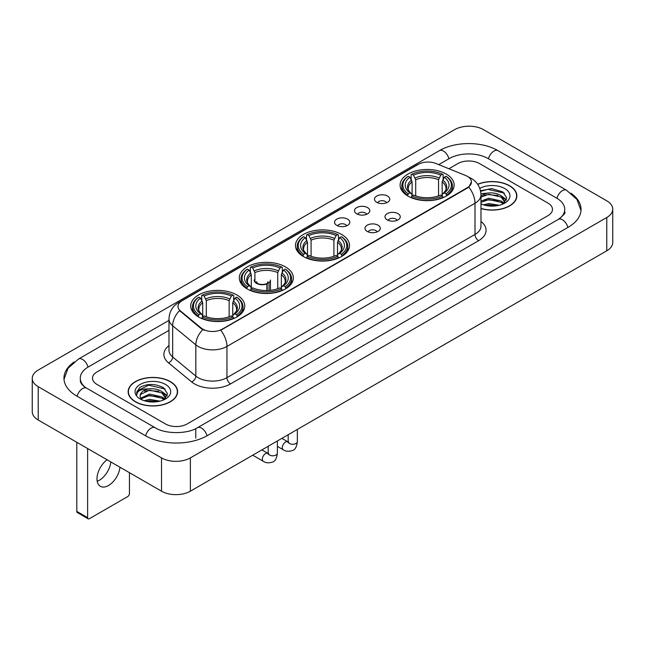 <?xml version="1.0" encoding="UTF-8"?>
<svg xmlns="http://www.w3.org/2000/svg" width="645" height="645" viewBox="0 0 645 645"><rect width="100%" height="100%" fill="white"/><g stroke="black" fill="none" stroke-linecap="round" stroke-linejoin="round"><path stroke-width="0.97" d="M341.608 234.449A27.026 15.601 0 0 0 312.156 231.063A27.026 15.601 0 0 0 295.475 245.479A27.026 15.601 0 0 0 303.392 256.508A27.026 15.601 0 0 0 332.844 259.895A27.026 15.601 0 0 0 349.526 245.479A27.026 15.601 0 0 0 341.608 234.449M285.437 266.877A27.026 15.601 0 0 0 255.992 263.499A27.026 15.601 0 0 0 239.303 277.906A27.026 15.601 0 0 0 247.22 288.944A27.026 15.601 0 0 0 276.673 292.322A27.026 15.601 0 0 0 293.354 277.906A27.026 15.601 0 0 0 285.437 266.877M236.836 294.934A27.026 15.601 0 0 0 207.392 291.556A27.026 15.601 0 0 0 190.71 305.964A27.026 15.601 0 0 0 198.62 317.001A27.026 15.601 0 0 0 228.072 320.38A27.026 15.601 0 0 0 244.753 305.964A27.026 15.601 0 0 0 236.836 294.934M446.235 174.045A27.026 15.601 0 0 0 416.783 170.659A27.026 15.601 0 0 0 400.102 185.075A27.026 15.601 0 0 0 408.019 196.104A27.026 15.601 0 0 0 437.463 199.49A27.026 15.601 0 0 0 454.144 185.075A27.026 15.601 0 0 0 446.235 174.045M376.72 202.312A7.651 4.418 180 0 1 375.205 201.063A7.651 4.418 180 0 1 377.736 195.572A7.651 4.418 180 0 1 387.54 196.064A7.651 4.418 180 0 1 389.056 201.063A7.651 4.418 180 0 1 376.72 202.312M386.605 202.764A4.588 2.653 0 0 0 385.379 201.474A4.588 2.653 0 0 0 380.856 200.805A4.588 2.653 0 0 0 377.656 202.764M356.75 213.842A7.651 4.418 180 0 1 355.234 212.592A7.651 4.418 180 0 1 357.765 207.101A7.651 4.418 180 0 1 367.569 207.593A7.651 4.418 180 0 1 369.085 212.592A7.651 4.418 180 0 1 356.75 213.842M366.634 214.301A4.588 2.653 0 0 0 365.401 213.011A4.588 2.653 0 0 0 360.886 212.334A4.588 2.653 0 0 0 357.685 214.301M336.779 225.371A7.651 4.418 180 0 1 335.263 224.121A7.651 4.418 180 0 1 337.795 218.639A7.651 4.418 180 0 1 347.591 219.131A7.651 4.418 180 0 1 349.114 224.121A7.651 4.418 180 0 1 336.779 225.371M346.663 225.831A4.588 2.653 0 0 0 345.43 224.541A4.588 2.653 0 0 0 340.907 223.871A4.588 2.653 0 0 0 337.706 225.831M387.218 219.897A7.651 4.418 180 0 1 385.694 218.647A7.651 4.418 180 0 1 388.234 213.164A7.651 4.418 180 0 1 398.03 213.656A7.651 4.418 180 0 1 399.545 218.647A7.651 4.418 180 0 1 387.218 219.897M397.102 220.356A4.588 2.653 0 0 0 395.869 219.066A4.588 2.653 0 0 0 391.346 218.397A4.588 2.653 0 0 0 388.145 220.356M367.239 231.426A7.651 4.418 180 0 1 365.723 230.176A7.651 4.418 180 0 1 368.255 224.694A7.651 4.418 180 0 1 378.059 225.186A7.651 4.418 180 0 1 379.574 230.176A7.651 4.418 180 0 1 367.239 231.426M377.123 231.886A4.588 2.653 0 0 0 375.898 230.596A4.588 2.653 0 0 0 371.375 229.926A4.588 2.653 0 0 0 368.174 231.886M465.593 175.48A13.763 7.95 180 0 1 467.432 176.375A13.763 7.95 180 0 1 471.463 181.995A13.763 7.95 180 0 1 467.432 187.614L222.275 329.152A13.763 7.95 180 0 1 201.264 328.095L180.479 310.954A13.763 7.95 180 0 1 177.988 306.399A13.763 7.95 180 0 1 182.019 300.772L418.274 164.37A13.763 7.95 180 0 1 435.907 163.483L465.593 175.48M480.976 208.577A24.728 14.279 0 0 0 516.855 195.838A24.728 14.279 0 0 0 509.615 185.744A24.728 14.279 0 0 0 477.663 184.26M170.361 381.606A24.728 14.279 0 0 0 143.408 378.518A24.728 14.279 0 0 0 128.145 391.709A24.728 14.279 0 0 0 135.386 401.803A24.728 14.279 0 0 0 162.338 404.891A24.728 14.279 0 0 0 177.601 391.709A24.728 14.279 0 0 0 170.361 381.606M471.463 181.995L468.77 187.058L467.432 188.026L220.727 330.264A17.842 10.304 60 0 1 226.959 346.43A20.398 11.771 180 0 1 198.12 346.43A20.398 11.771 180 0 1 195.83 344.857L172.667 325.757A20.398 11.771 180 0 1 168.982 319.009L168.982 350.227A20.398 11.771 0 0 0 172.667 356.983L195.83 376.083A20.398 11.771 0 0 0 198.12 377.656A20.398 11.771 0 0 0 226.959 377.656L475.002 234.449A20.398 11.771 0 0 0 480.976 226.121L480.976 194.903A20.398 11.771 180 0 1 475.002 203.223A17.842 10.304 -120 0 0 468.77 187.058M204.352 330.264L201.264 328.7L179.552 310.616A17.842 11.933 129.5 0 0 172.667 325.757L172.667 356.983A5.096 3.41 -50.5 0 1 168.49 362.837A25.494 14.722 180 0 1 168.982 345.559M165.491 423.967A15.295 8.828 0 0 0 187.123 423.967L548.008 215.607A15.295 8.828 0 0 0 552.491 209.367A15.295 8.828 0 0 0 548.008 203.119L479.509 163.572A15.295 8.828 0 0 0 457.877 163.572L448.92 168.74L457.877 163.572A15.295 8.828 0 0 1 479.509 163.572L548.008 203.119A15.295 8.828 0 0 1 552.491 209.367A15.295 8.828 0 0 1 548.008 215.607L187.123 423.967A15.295 8.828 0 0 1 165.491 423.967L96.992 384.42L165.491 423.967M168.982 330.369L96.992 371.931A15.295 8.828 0 0 0 92.509 378.172A15.295 8.828 0 0 0 96.992 384.42A15.295 8.828 0 0 1 92.509 378.172A15.295 8.828 0 0 1 96.992 371.931L168.982 330.369M480.976 208.416A24.47 14.134 0 0 0 516.605 195.838A24.47 14.134 0 0 0 509.437 185.849A24.47 14.134 0 0 0 477.76 184.397M483.428 204.828L488.829 203.514L499.311 205.271M485.54 205.408L488.829 204.836L497.11 205.731M480.976 201.087L488.829 198.225L501.141 201.006L503.761 203.514M480.976 202.401L488.829 199.547L501.141 202.328L503.084 203.973M480.944 193.758L488.12 193.016A12.747 7.361 0 0 0 480.976 196.435M488.12 193.016C493.006 192.5 497.351 193.403 501.141 195.725L504.874 201.595L504.785 202.562M480.976 197.12L488.829 194.258L501.141 197.048L504.833 202.256M480.976 203.618L481.525 204.118M480.976 203.876A17.842 10.304 0 0 0 504.745 203.119A17.842 10.304 0 0 0 504.745 188.55A17.842 10.304 0 0 0 479.807 188.38M503.293 203.876L506.728 197.838L502.81 191.904L491.78 188.606L480.509 190.751M480.63 191.323L487.926 189.332L504.382 193.161M483.984 195.346L487.926 194.613L498.013 195.467M503.487 197.838L506.317 200.208M483.984 200.635L487.926 199.902L498.013 200.756M503.487 203.127L503.898 203.401M485.878 205.489L496.916 205.763M501.979 196.33L506.478 199.74M501.979 201.619L504.317 203.03M135.563 401.698A24.47 14.134 0 0 0 162.234 404.762A24.47 14.134 0 0 0 177.343 391.709A24.47 14.134 0 0 0 170.175 381.711A24.47 14.134 0 0 0 143.504 378.647A24.47 14.134 0 0 0 128.395 391.709A24.47 14.134 0 0 0 135.563 401.698M144.166 400.698L149.576 399.376L160.049 401.134M146.286 401.279L149.576 400.698L157.856 401.601M164.04 399.739L167.466 393.708L163.556 387.774C155.171 383.444 147.165 383.396 139.554 387.629L136.619 393.007L136.901 394.74C137.062 390.862 141.053 388.911 148.866 388.879A12.747 7.361 0 0 0 140.126 395.869A12.747 7.361 0 0 0 140.747 398.134L149.576 394.095L161.887 396.877L164.507 399.376M141.174 398.836L149.576 395.409L161.887 398.199L163.822 399.836M148.866 388.879C153.752 388.371 158.09 389.274 161.887 391.588L165.62 397.465L165.531 398.433M140.126 396.014L140.562 394.45L149.576 390.128L161.887 392.91L165.58 398.126M140.747 398.134L142.263 399.989M165.491 384.42A17.842 10.304 0 0 0 140.255 384.42A17.842 10.304 0 0 0 140.255 398.989A17.842 10.304 0 0 0 165.491 398.989A17.842 10.304 0 0 0 165.491 384.42M136.619 393.128L137.175 390.951L148.664 385.194L165.128 389.032M144.722 391.217L148.664 390.483L158.759 391.338M164.225 393.708L167.063 396.078M144.722 396.506L148.664 395.772L158.759 396.627M164.225 398.997L164.644 399.263M146.625 401.351L157.662 401.625M162.717 392.2L167.224 395.611M162.717 397.481L165.064 398.9M407.535 195.822L408.253 193.887A24.268 14.013 0 0 1 408.253 176.262L409.922 177.222A21.922 12.658 0 0 0 409.922 192.919L411.575 193.863L412.107 195.83M412.107 195.024L412.107 181.842L409.922 177.222M411.139 179.31L411.139 174.593L411.865 174.182A24.268 14.013 0 0 1 442.389 174.182L440.72 175.142A21.922 12.658 0 0 0 413.534 175.142L415.711 179.762L415.711 195.878M438.544 195.878L438.544 179.762L440.72 175.142M411.139 197.217A25.292 14.601 0 0 0 443.115 197.217L442.389 195.967A24.268 14.013 0 0 1 411.865 195.967L411.139 197.652M443.115 197.652L443.115 197.217M408.253 176.262L407.535 176.674A25.292 14.601 0 0 0 401.835 185.905A25.292 14.601 0 0 0 407.535 195.137M442.389 174.182L443.115 174.593L443.115 179.31M411.865 195.967L413.534 195.008A21.922 12.658 0 0 0 440.72 195.008L442.389 195.967M409.922 192.919L408.253 193.887M413.534 175.142L411.865 174.182M411.575 180.068A19.608 11.32 0 0 0 411.575 193.863L411.663 193.919C408.882 191.226 407.745 189.396 408.261 188.437A18.866 10.892 0 0 1 412.107 181.842M446.719 195.137A25.292 14.601 0 0 0 452.411 185.905A25.292 14.601 0 0 0 446.719 176.674L445.993 176.262A24.268 14.013 0 0 1 445.993 193.887L446.719 195.822M445.993 193.887L444.324 192.919A21.922 12.658 0 0 0 444.324 177.222L445.993 176.262M444.324 177.222L442.147 181.842L442.147 195.024L442.68 193.863L444.324 192.919M442.147 181.842A18.866 10.892 0 0 1 445.993 188.437C446.501 189.404 445.373 191.234 442.583 193.919L442.68 193.863A19.608 11.32 0 0 0 442.68 180.068M442.147 195.83L442.147 195.024M302.908 256.226L303.634 254.291A24.268 14.013 0 0 1 303.634 236.667L305.303 237.634A21.922 12.658 0 0 0 305.303 253.332L306.947 254.267L307.48 256.234M307.48 255.428L307.48 242.246L305.303 237.634M306.512 239.722L306.512 234.998L307.238 234.587A24.268 14.013 0 0 1 337.762 234.587L336.093 235.546A21.922 12.658 0 0 0 308.907 235.546L311.084 240.166L311.084 256.283M333.917 256.283L333.917 240.166L336.093 235.546M306.512 257.621A25.292 14.601 0 0 0 338.488 257.621L337.762 256.371A24.268 14.013 0 0 1 307.238 256.371L306.512 258.056M338.488 258.056L338.488 257.621M303.634 236.667L302.908 237.078A25.292 14.601 0 0 0 297.208 246.309A25.292 14.601 0 0 0 302.908 255.541M337.762 234.587L338.488 234.998L338.488 239.722M307.238 256.371L308.907 255.412A21.922 12.658 0 0 0 336.093 255.412L337.762 256.371M305.303 253.332L303.634 254.291M308.907 235.546L307.238 234.587M306.947 240.472A19.608 11.32 0 0 0 306.947 254.267L307.036 254.323C304.255 251.631 303.118 249.8 303.634 248.841A18.866 10.892 0 0 1 307.48 242.246M342.092 255.541A25.292 14.601 0 0 0 347.792 246.309A25.292 14.601 0 0 0 342.092 237.078L341.366 236.667A24.268 14.013 0 0 1 341.366 254.291L342.092 256.226M341.366 254.291L339.697 253.332A21.922 12.658 0 0 0 339.697 237.634L341.366 236.667M339.697 237.634L337.52 242.246L337.52 255.428L338.053 254.267L339.697 253.332M337.52 242.246A18.866 10.892 0 0 1 341.366 248.841C341.882 249.808 340.745 251.639 337.964 254.323L338.053 254.267A19.608 11.32 0 0 0 338.053 240.472M337.52 256.234L337.52 255.428M246.737 288.654L247.462 286.719A24.268 14.013 0 0 1 247.462 269.094L249.131 270.061A21.922 12.658 0 0 0 249.131 285.759L250.776 286.694L251.308 288.662M251.308 287.855L251.308 274.681L249.131 270.061M250.341 272.15L250.341 267.425L251.066 267.014A24.268 14.013 0 0 1 281.591 267.014L279.922 267.981A21.922 12.658 0 0 0 252.735 267.981L254.912 272.601L254.912 281.196M277.745 288.718L277.745 272.601L279.922 267.981M250.341 290.057A25.292 14.601 0 0 0 282.317 290.057L281.591 288.799A24.268 14.013 0 0 1 251.066 288.799L250.341 290.484M282.317 290.484L282.317 290.057M247.462 269.094L246.737 269.513A25.292 14.601 0 0 0 241.036 278.745A25.292 14.601 0 0 0 246.737 287.968M281.591 267.014L282.317 267.425L282.317 272.15M251.066 288.799L252.735 287.839A21.922 12.658 0 0 0 279.922 287.839L281.591 288.799M249.131 285.759L247.462 286.719M252.735 267.981L251.066 267.014M250.776 272.9A19.608 11.32 0 0 0 250.776 286.694L250.873 286.759C248.083 284.058 246.946 282.236 247.462 281.268A18.866 10.892 0 0 1 251.308 274.681M285.92 287.968A25.292 14.601 0 0 0 291.621 278.745A25.292 14.601 0 0 0 285.92 269.513L285.195 269.094A24.268 14.013 0 0 1 285.195 286.719L285.92 288.654M285.195 286.719L283.526 285.759A21.922 12.658 0 0 0 283.526 270.061L285.195 269.094M283.526 270.061L281.349 274.681L281.349 287.855L281.881 286.694L283.526 285.759M281.349 274.681A18.866 10.892 0 0 1 285.195 281.268C285.711 282.236 284.574 284.066 281.792 286.759L281.881 286.694A19.608 11.32 0 0 0 281.881 272.9M281.349 288.662L281.349 287.855M198.136 316.711L198.862 314.776A24.268 14.013 0 0 1 198.862 297.151L200.531 298.119A21.922 12.658 0 0 0 200.531 313.817L202.175 314.752L202.707 316.719M202.707 315.921L202.707 302.739L200.531 298.119M201.74 300.207L201.74 295.491L202.466 295.071A24.268 14.013 0 0 1 232.99 295.071L231.329 296.039A21.922 12.658 0 0 0 204.134 296.039L206.319 300.659L206.319 316.776M229.144 316.776L229.144 300.659L231.329 296.039M201.74 318.114A25.292 14.601 0 0 0 233.716 318.114L232.99 316.864A24.268 14.013 0 0 1 202.466 316.864L201.74 318.541M233.716 318.541L233.716 318.114M198.862 297.151L198.136 297.571A25.292 14.601 0 0 0 192.444 306.802A25.292 14.601 0 0 0 198.136 316.034M232.99 295.071L233.716 295.491L233.716 300.207M202.466 316.864L204.134 315.897A21.922 12.658 0 0 0 231.329 315.897L232.99 316.864M200.531 313.817L198.862 314.776M204.134 296.039L202.466 295.071M202.175 300.957A19.608 11.32 0 0 0 202.175 314.752L202.272 314.816C199.482 312.124 198.346 310.293 198.862 309.326A18.866 10.892 0 0 1 202.707 302.739M237.328 316.034A25.292 14.601 0 0 0 243.02 306.802A25.292 14.601 0 0 0 237.328 297.571L236.602 297.151A24.268 14.013 0 0 1 236.602 314.776L237.328 316.711M236.602 314.776L234.933 313.817A21.922 12.658 0 0 0 234.933 298.119L236.602 297.151M234.933 298.119L232.748 302.739L232.748 315.921L233.28 314.752L234.933 313.817M232.748 302.739A18.866 10.892 0 0 1 236.594 309.326C237.11 310.293 235.973 312.124 233.192 314.816L233.28 314.752A19.608 11.32 0 0 0 233.28 300.957M232.748 316.719L232.748 315.921M270.449 290.339L270.449 280.035A8.159 4.708 180 0 1 269.038 282.679L269.038 290.468M254.13 280.035A8.159 4.708 0 0 0 256.525 283.365A8.159 4.708 0 0 0 266.877 283.929L266.877 290.564M267.191 290.556L267.191 283.276A5.612 3.241 0 0 0 267.901 281.696M254.912 278.866A7.651 4.418 -0 0 0 256.887 283.155A7.651 4.418 -0 0 0 266.506 283.719L266.877 283.929M267.191 283.276L269.038 282.679M256.686 281.696A5.612 3.241 0 0 0 257.718 283.574M110.827 461.933A16.319 9.417 -60 0 1 99.378 480.219A16.319 9.417 -60 0 1 97.193 481.235M107.102 459.78A16.319 9.417 120 0 0 97.613 474.148A16.319 9.417 120 0 0 100.37 486.306A16.319 9.417 120 0 0 108.529 485.5A16.319 9.417 120 0 0 119.978 467.214M87.615 517.637A2.548 1.475 120 0 0 88.147 518.806L77.327 512.557A2.548 1.475 -60 0 1 76.803 511.396L87.615 517.637L87.615 448.533M76.803 442.285L76.803 511.396M88.147 518.806A2.548 1.475 120 0 0 89.421 518.677L127.637 496.618A2.548 1.475 120 0 0 129.435 493.49L129.435 472.672M559.642 218.574A27.533 15.899 0 0 0 564.73 209.367A27.533 15.899 0 0 0 556.659 198.128L488.16 158.581A27.533 15.899 0 0 0 449.226 158.581L438.745 164.628M168.982 320.372L88.341 366.932A27.533 15.899 0 0 0 80.27 378.172A27.533 15.899 0 0 0 85.358 387.379M161.524 457.894A20.398 11.771 0 0 0 190.364 457.894L606.776 217.486A20.398 11.771 0 0 0 612.75 209.157A20.398 11.771 0 0 0 606.776 200.829L483.476 129.645A20.398 11.771 0 0 0 454.636 129.645L38.224 370.061A20.398 11.771 0 0 0 32.25 378.381A20.398 11.771 0 0 0 38.224 386.71L161.524 457.894L161.524 491.2A20.398 11.771 0 0 0 190.364 491.2L606.776 250.792A20.398 11.771 0 0 0 612.75 242.464L612.75 209.157M32.25 378.381L32.25 411.687A20.398 11.771 0 0 0 38.224 420.016L161.524 491.2M74.094 361.982A43.852 25.316 0 0 0 63.96 378.172A43.852 25.316 0 0 0 76.803 396.078L145.302 435.625A43.852 25.316 0 0 0 207.311 435.625L568.197 227.266A43.852 25.316 0 0 0 581.04 209.367A43.852 25.316 0 0 0 570.906 193.178M180.479 310.954L180.479 311.559M201.264 328.095L201.264 328.7M222.275 329.152L222.275 329.563M467.432 187.614L467.432 188.026M230.563 383.896A5.096 2.943 60 0 1 226.959 377.656L226.959 346.43L475.002 203.223L475.002 234.449A5.096 2.943 60 0 0 478.606 240.69L230.563 383.896A25.494 14.722 180 0 1 194.516 383.896A25.494 14.722 180 0 1 191.654 381.937L168.49 362.837M480.976 194.903C480.63 187.566 477.405 182.067 471.31 178.407L468.73 177.149A17.842 8.361 112 0 0 468.496 177.061M180.503 301.82A17.842 10.304 -120 0 0 178.649 302.513C172.554 306.173 169.329 311.672 168.982 319.009M178.649 302.513L416.775 165.031A17.842 10.304 60 0 1 418.129 164.459M202.788 329.643A17.842 11.933 129.5 0 0 195.83 344.857L195.83 376.083A5.096 3.41 -50.5 0 1 191.654 381.937M480.976 221.453A25.494 14.722 180 0 1 478.606 240.69M438.544 179.762A18.866 10.892 0 0 0 415.711 179.762M439.076 177.98A19.608 11.32 0 0 0 415.178 177.98M333.917 240.166A18.866 10.892 0 0 0 311.084 240.166M334.449 238.392A19.608 11.32 0 0 0 310.551 238.392M277.745 272.601A18.866 10.892 0 0 0 254.912 272.601M278.277 270.819A19.608 11.32 0 0 0 254.38 270.819M229.144 300.659A18.866 10.892 0 0 0 206.319 300.659M229.676 298.877A19.608 11.32 0 0 0 205.787 298.877M297.345 429.433L297.345 441.623A4.588 2.653 180 0 1 295.789 443.607A4.588 2.653 180 0 1 289.508 443.494A4.588 2.653 180 0 1 288.17 441.623L288.017 442.615L288.428 442.268M297.345 441.623C296.716 446.953 295.063 449.928 292.395 450.549C288.605 451.726 285.558 451.46 283.252 449.759A4.588 2.653 -60 0 1 282.55 446.082A4.588 2.653 -60 0 1 285.55 442.035A4.588 2.653 -60 0 1 285.751 441.93A4.588 2.653 -60 0 1 287.839 441.809L288.775 442.18M277.374 440.97L277.374 453.153A4.588 2.653 180 0 1 275.818 455.136A4.588 2.653 180 0 1 269.537 455.023A4.588 2.653 180 0 1 268.191 453.153L268.046 454.144L268.457 453.806M277.374 453.153C276.745 458.482 275.092 461.457 272.424 462.078C268.634 463.255 265.587 462.989 263.281 461.288A4.588 2.653 -60 0 1 262.571 457.611A4.588 2.653 -60 0 1 265.571 453.572A4.588 2.653 -60 0 1 265.78 453.459A4.588 2.653 -60 0 1 267.869 453.338L268.796 453.709M207.005 435.802A8.159 4.708 -120 0 0 201.546 428.127A8.159 4.708 -120 0 0 197.467 427.724C187.429 434.214 165.176 434.214 155.147 427.724L86.648 388.177C85.833 387.879 81.859 385.17 80.609 382.3L80.27 380.671M145.609 435.802A8.159 4.708 -60 0 1 151.067 428.127A8.159 4.708 -60 0 1 155.147 427.724M77.11 396.256A8.159 4.708 -60 0 1 82.568 388.58A8.159 4.708 -60 0 1 86.648 388.177M64 379.325L68.064 368.231L78.488 359.039A8.159 4.708 60 0 1 82.568 359.442A8.159 4.708 60 0 1 88.034 367.118M78.488 359.039L439.382 150.68A8.159 4.708 60 0 1 443.454 151.083A8.159 4.708 60 0 1 448.92 158.759M439.382 150.68C455.289 141.215 482.097 141.215 498.013 150.68A8.159 4.708 120 0 0 493.933 151.083A8.159 4.708 120 0 0 488.467 158.759M581 210.512L576.936 199.418L566.512 190.227A8.159 4.708 120 0 0 562.432 190.63A8.159 4.708 120 0 0 556.966 198.305M567.89 227.443A8.159 4.708 -120 0 0 562.432 219.776A8.159 4.708 -120 0 0 558.352 219.373L197.467 427.724M190.364 491.2L190.364 457.894M38.224 420.016L38.224 386.71M606.776 250.792L606.776 217.486M195.774 438.124L195.774 428.965M416.775 165.031L420.048 163.508M516.605 197.878L516.605 195.838M504.874 202.466L504.874 201.595M177.343 393.748L177.343 391.709M165.62 398.336L165.62 397.465M128.395 393.748L128.395 391.709M401.835 190.573L401.835 185.905M452.411 190.573L452.411 185.905M297.208 250.978L297.208 246.309M347.792 250.978L347.792 246.309M241.036 283.405L241.036 278.745M291.621 283.405L291.621 278.745M192.444 311.462L192.444 306.802M243.02 311.462L243.02 306.802M283.252 449.759L277.374 446.364M288.17 434.738L288.17 441.623M287.839 441.809L281.881 438.366M263.281 461.288L252.727 455.201M268.191 446.267L268.191 453.153M267.869 453.338L261.902 449.896M564.73 211.866C565.867 212.689 563.738 215.188 558.352 219.373M498.013 150.68L566.512 190.227"/></g></svg>
